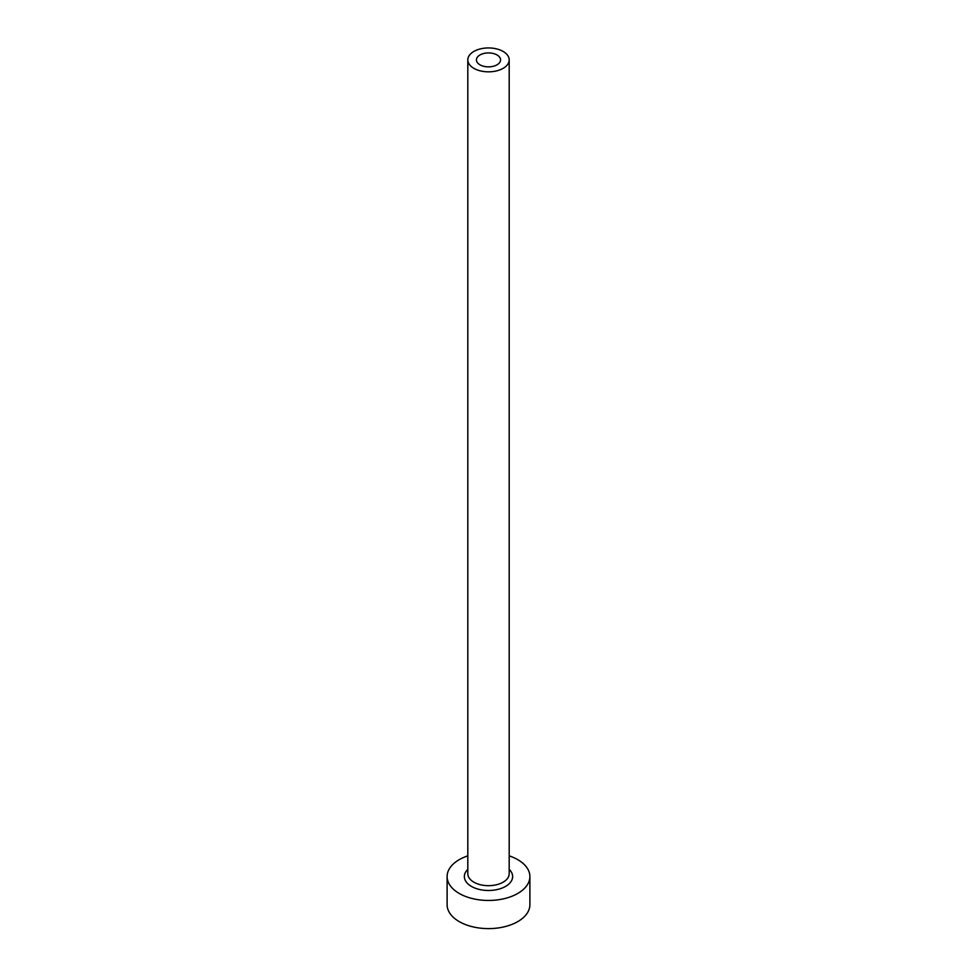 <?xml version="1.0" encoding="UTF-8"?>
<svg xmlns="http://www.w3.org/2000/svg" width="977" height="977" viewBox="0 0 977 977"><rect width="100%" height="100%" fill="white"/><g stroke="black" fill="none" stroke-linecap="round" stroke-linejoin="round"><path stroke-width="1.47" d="M497.037 54.956A12.066 6.973 0 0 0 483.884 53.454A12.066 6.973 0 0 0 476.434 59.89A12.066 6.973 0 0 0 479.963 64.812A12.066 6.973 0 0 0 493.116 66.326A12.066 6.973 0 0 0 500.566 59.89A12.066 6.973 0 0 0 497.037 54.956M473.869 68.341A20.688 11.944 0 0 0 496.414 70.93A20.688 11.944 0 0 0 509.188 59.89A20.688 11.944 0 0 0 503.131 51.439A20.688 11.944 0 0 0 480.586 48.85A20.688 11.944 0 0 0 467.812 59.89A20.688 11.944 0 0 0 473.869 68.341M467.812 855.864A41.388 23.9 0 0 0 447.112 876.552A41.388 23.9 0 0 0 459.239 893.454A41.388 23.9 0 0 0 504.34 898.632A41.388 23.9 0 0 0 529.888 876.552A41.388 23.9 0 0 0 517.761 859.662A41.388 23.9 0 0 0 509.188 855.864M447.112 876.552L447.112 904.714A41.388 23.9 0 0 0 459.239 921.616A41.388 23.9 0 0 0 504.34 926.794A41.388 23.9 0 0 0 529.888 904.714L529.888 876.552M509.188 869.371A24.144 13.934 180 0 1 503.363 887.531A24.144 13.934 180 0 1 471.427 886.408A24.144 13.934 180 0 1 467.812 869.371M467.812 59.89L467.812 873.743A20.688 11.944 0 0 0 473.869 882.182A20.688 11.944 0 0 0 496.414 884.771A20.688 11.944 0 0 0 509.188 873.743L509.188 59.89"/></g></svg>
